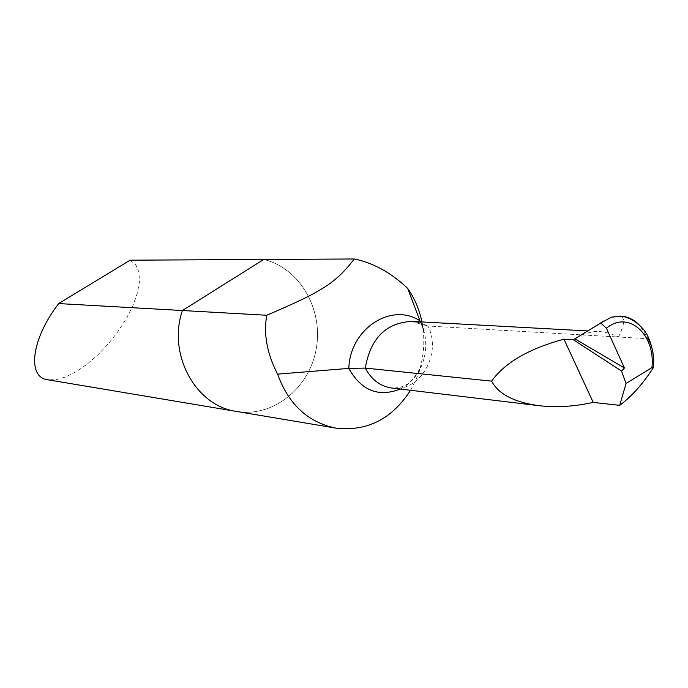 <?xml version="1.0" encoding="UTF-8"?>
<svg xmlns="http://www.w3.org/2000/svg" width="688" height="688" viewBox="0 0 688 688"><rect width="100%" height="100%" fill="white"/><g stroke="black" fill="none" stroke-linecap="round" stroke-linejoin="round"><path stroke-width="0.52" stroke-dasharray="3.44 2.58" d="M236.319 411.407C272.783 417.788 309.445 388.385 316.239 348.825C323.532 309.368 299.65 267.89 263.728 259.462C299.65 267.89 323.532 309.368 316.239 348.825C309.445 388.385 272.783 417.788 236.319 411.407M410.538 390.285L416.206 379.062C423.928 360.271 425.76 340.904 421.71 320.961M392.057 388.066C420.007 392.599 442.41 353.279 427.876 326L420.101 322.801L411.88 321.391L420.101 322.801L427.876 326L423.258 324.779L420.377 321.803M130.118 260.184L135.846 264.794L138.976 272.164L139.449 281.796L137.368 293.131L132.913 305.567L126.386 318.492L118.147 331.324L108.584 343.518L98.126 354.587L87.213 364.09L76.291 371.64L65.799 376.929L56.184 379.699L47.876 379.785M400.287 389.055C409.824 384.188 416.919 376.405 421.581 365.715C415.113 377.127 410.134 383.328 406.625 384.334C403.374 386.811 398.464 388.049 391.885 388.041C419.895 392.745 442.453 353.357 427.876 326L618.443 337.008C625.521 322.681 625.306 315.663 617.79 315.964M576.346 337.911C584.103 333.284 592.187 331.195 600.607 331.633L609.783 333.259L618.443 337.008L648.13 338.72L639.771 325.45M416.206 379.062L421.581 365.715C426.01 354.905 426.921 343.794 424.307 332.399L420.488 321.864M420.385 321.838L424.307 332.399L421.933 321.941M411.88 321.391L423.516 324.917M587.69 330.928L600.607 331.633"/><path stroke-width="1.03" d="M421.71 320.961L421.159 318.553C418.459 307.459 413.961 297.405 407.683 288.392C391.248 272.801 373.481 262.997 354.372 258.98L263.728 259.462L182.397 310.52C167.356 354.32 195.59 405.903 236.319 411.407C195.59 405.903 167.356 354.32 182.397 310.52L263.728 259.462L130.118 260.184L58.678 303.571L266.755 315.259C263.427 334.093 267.039 353.718 277.608 374.134C288.513 404.312 307.897 422.303 335.761 428.099C367.039 431.694 391.971 419.087 410.538 390.285M354.372 258.98C335.194 283.224 323.498 290.99 266.755 315.259M407.683 288.392L419.921 320.771C391.283 301.963 349.917 328.89 348.825 368.39C361.234 390.603 378.391 397.492 400.287 389.055M277.608 374.134L348.825 368.39L365.294 368.089C371.4 379.647 380.266 386.295 391.885 388.041L392.057 388.066M411.88 321.391C385.994 322.706 370.471 338.272 365.294 368.089C370.471 338.272 385.994 322.706 411.88 321.391L587.69 330.928M420.377 321.803L419.921 320.771L420.488 321.864M335.761 428.099L47.876 379.785C27.365 377.721 30.435 340.379 58.678 303.571M491.619 381.126L365.294 368.089C371.4 379.647 380.266 386.295 391.885 388.041L538.936 405.671C556.128 407.683 574.222 406.591 593.211 402.394L563.954 339.158C528.917 348.696 504.803 362.679 491.619 381.126C498.456 394.104 514.228 402.291 538.936 405.671M606.412 328.236L624.429 367.985L621.531 371.047L626.054 383.483L651.906 367.633C655.75 334.48 628.325 309.781 606.412 328.236L600.779 323.042L611.469 317.151L622.141 316.213C628.798 317.039 634.671 320.118 639.771 325.45M563.954 339.158L573.328 339.734L600.779 323.042M603.858 320.995L574.884 338.831L624.429 367.985M620.284 316.067L611.469 317.151M573.328 339.734L621.531 371.047M593.211 402.394L619.707 405.361C631.713 396.331 642.919 383.792 653.342 367.745L651.906 367.633M626.054 383.483L619.707 405.361M648.13 338.72C652.654 347.234 654.417 356.53 653.428 366.609L653.342 367.745M421.933 321.941L421.159 318.553M622.201 316.48C632.994 317.409 644.08 328.976 645.654 332.665C648.216 335.443 654.985 351.293 653.437 366.584"/></g></svg>
